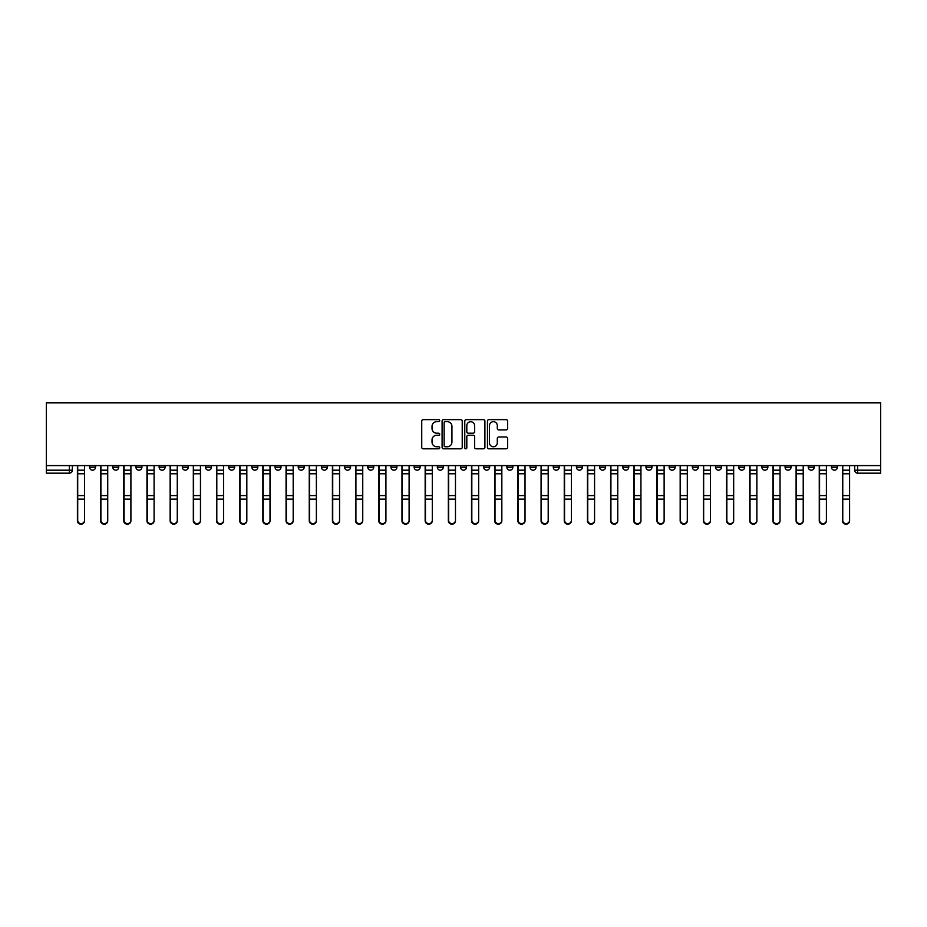 <?xml version="1.0" encoding="UTF-8"?>
<svg xmlns="http://www.w3.org/2000/svg" width="927" height="927" viewBox="0 0 927 927"><rect width="100%" height="100%" fill="white"/><g stroke="black" fill="none" stroke-linecap="round" stroke-linejoin="round"><path stroke-width="1.39" d="M439.722 420.661A1.02 1.02 0 0 0 438.703 419.641L423.199 419.641A1.46 1.46 0 0 0 421.739 421.101L421.739 447.359A1.46 1.46 0 0 0 423.199 448.807L438.703 448.807A1.02 1.02 0 0 0 439.722 447.787A1.02 1.02 0 0 0 438.703 446.768L436.698 446.768A4.67 4.67 0 0 1 432.028 442.098L432.028 439.919A4.67 4.67 0 0 1 436.698 435.25L438.703 435.25A1.02 1.02 0 0 0 439.722 434.23A1.02 1.02 0 0 0 438.703 433.199L436.698 433.199A4.67 4.67 0 0 1 432.028 428.541L432.028 426.35A4.67 4.67 0 0 1 436.698 421.681L438.703 421.681A1.02 1.02 0 0 0 439.722 420.661M715.54 465.586L715.54 467.22L721.484 467.22A2.978 2.978 0 0 1 718.518 470.186A2.978 2.978 0 0 1 715.54 467.22L715.54 465.586M692.365 465.586L692.365 467.22L698.309 467.22A2.978 2.978 0 0 1 695.331 470.186A2.978 2.978 0 0 1 692.365 467.22L692.365 465.586M553.257 465.586L553.257 467.22L559.201 467.22A2.978 2.978 0 0 1 556.235 470.186A2.978 2.978 0 0 1 553.257 467.22L553.257 465.586M530.082 465.586L530.082 467.22L536.026 467.22A2.978 2.978 0 0 1 533.048 470.186A2.978 2.978 0 0 1 530.082 467.22L530.082 465.586M506.895 465.586L506.895 467.22L512.84 467.22A2.978 2.978 0 0 1 509.862 470.186A2.978 2.978 0 0 1 506.895 467.22L506.895 465.586M460.522 465.586L460.522 467.22L466.478 467.22A2.978 2.978 0 0 1 463.5 470.186A2.978 2.978 0 0 1 460.522 467.22L460.522 465.586M414.16 467.22L414.16 465.586L414.16 467.22A2.978 2.978 0 0 0 417.138 470.186A2.978 2.978 0 0 1 414.16 467.22L420.105 467.22A2.978 2.978 0 0 1 417.138 470.186A2.978 2.978 0 0 0 420.105 467.22L420.105 465.586L420.105 467.22M390.974 467.22L390.974 465.586L390.974 467.22A2.978 2.978 0 0 0 393.952 470.186A2.978 2.978 0 0 1 390.974 467.22L396.918 467.22A2.978 2.978 0 0 1 393.952 470.186M367.799 467.22L367.799 465.586L367.799 467.22A2.978 2.978 0 0 0 370.765 470.186A2.978 2.978 0 0 1 367.799 467.22L373.743 467.22A2.978 2.978 0 0 1 370.765 470.186A2.978 2.978 0 0 0 373.743 467.22L373.743 465.586L373.743 467.22M344.612 465.586L344.612 467.22L350.557 467.22A2.978 2.978 0 0 1 347.579 470.186A2.978 2.978 0 0 1 344.612 467.22L344.612 465.586M321.426 465.586L321.426 467.22L327.37 467.22A2.978 2.978 0 0 1 324.404 470.186A2.978 2.978 0 0 1 321.426 467.22L321.426 465.586M298.251 465.586L298.251 467.22L304.195 467.22A2.978 2.978 0 0 1 301.217 470.186A2.978 2.978 0 0 1 298.251 467.22L298.251 465.586M275.064 467.22L275.064 465.586L275.064 467.22A2.978 2.978 0 0 0 278.03 470.186A2.978 2.978 0 0 1 275.064 467.22L281.008 467.22A2.978 2.978 0 0 1 278.03 470.186M228.691 467.22L228.691 465.586L228.691 467.22A2.978 2.978 0 0 0 231.669 470.186A2.978 2.978 0 0 1 228.691 467.22L234.635 467.22A2.978 2.978 0 0 1 231.669 470.186A2.978 2.978 0 0 0 234.635 467.22L234.635 465.586L234.635 467.22M205.516 467.22L205.516 465.586L205.516 467.22A2.978 2.978 0 0 0 208.482 470.186A2.978 2.978 0 0 1 205.516 467.22L211.46 467.22A2.978 2.978 0 0 1 208.482 470.186A2.978 2.978 0 0 0 211.46 467.22L211.46 465.586L211.46 467.22M182.329 467.22L182.329 465.586L182.329 467.22A2.978 2.978 0 0 0 185.296 470.186A2.978 2.978 0 0 1 182.329 467.22L188.274 467.22A2.978 2.978 0 0 1 185.296 470.186A2.978 2.978 0 0 0 188.274 467.22L188.274 465.586L188.274 467.22M159.143 467.22L159.143 465.586L159.143 467.22A2.978 2.978 0 0 0 162.121 470.186A2.978 2.978 0 0 1 159.143 467.22L165.087 467.22A2.978 2.978 0 0 1 162.121 470.186M135.968 467.22L135.968 465.586L135.968 467.22A2.978 2.978 0 0 0 138.934 470.186A2.978 2.978 0 0 1 135.968 467.22L141.912 467.22A2.978 2.978 0 0 1 138.934 470.186A2.978 2.978 0 0 0 141.912 467.22L141.912 465.586L141.912 467.22M112.781 467.22L112.781 465.586L112.781 467.22A2.978 2.978 0 0 0 115.748 470.186A2.978 2.978 0 0 1 112.781 467.22L118.726 467.22A2.978 2.978 0 0 1 115.748 470.186A2.978 2.978 0 0 0 118.726 467.22L118.726 465.586L118.726 467.22M506.13 429.919A1.46 1.46 0 0 0 507.59 428.459L507.59 421.101A1.46 1.46 0 0 0 506.13 419.641L488.923 419.641A1.46 1.46 0 0 0 487.463 421.101L487.463 447.359A1.46 1.46 0 0 0 488.923 448.807L506.13 448.807A1.46 1.46 0 0 0 507.59 447.359L507.59 438.459A1.46 1.46 0 0 0 506.13 436.999L498.761 436.999A1.46 1.46 0 0 0 497.301 438.459L497.301 442.863A3.905 3.905 0 0 1 493.407 446.768A3.905 3.905 0 0 1 489.502 442.863L489.502 425.586A3.905 3.905 0 0 1 493.407 421.681A3.905 3.905 0 0 1 497.301 425.586L497.301 428.459A1.46 1.46 0 0 0 498.761 429.919L506.13 429.919M880.65 465.586L46.35 465.586L46.35 402.874L880.65 402.874L880.65 473.164L857.614 473.164A2.978 2.978 0 0 1 854.648 470.186L880.65 470.186M462.225 421.101A1.46 1.46 0 0 0 460.765 419.641L443.546 419.641A1.46 1.46 0 0 0 442.098 421.101L442.098 447.359A1.46 1.46 0 0 0 443.546 448.807L460.765 448.807A1.46 1.46 0 0 0 462.225 447.359L462.225 421.101M466.235 419.641L483.454 419.641A1.46 1.46 0 0 1 484.902 421.101L484.902 447.359A1.46 1.46 0 0 1 483.454 448.807L476.084 448.807A1.46 1.46 0 0 1 474.624 447.359L474.624 436.71A1.46 1.46 0 0 0 473.164 435.25L468.274 435.25A1.46 1.46 0 0 0 466.814 436.71L466.814 447.787A1.02 1.02 0 0 1 465.794 448.807A1.02 1.02 0 0 1 464.775 447.787L464.775 421.101A1.46 1.46 0 0 1 466.235 419.641M854.648 465.586L854.648 470.186A2.978 2.978 0 0 0 857.614 473.164L857.614 465.586M72.352 465.586L72.352 470.186L72.352 465.586M69.386 465.586L69.386 473.164L46.35 473.164L46.35 470.186L72.352 470.186A2.978 2.978 0 0 1 69.386 473.164A2.978 2.978 0 0 0 72.352 470.186M46.35 465.586L46.35 470.186M837.405 465.586L837.405 467.22A2.978 2.978 0 0 1 834.427 470.186A2.978 2.978 0 0 1 831.461 467.22L837.405 467.22M831.461 465.586L831.461 467.22M814.219 465.586L814.219 467.22A2.978 2.978 0 0 1 811.252 470.186A2.978 2.978 0 0 1 808.274 467.22L814.219 467.22M808.274 465.586L808.274 467.22M791.032 465.586L791.032 467.22A2.978 2.978 0 0 1 788.066 470.186A2.978 2.978 0 0 1 785.088 467.22A2.978 2.978 0 0 0 788.066 470.186M785.088 465.586L785.088 467.22L791.032 467.22M767.857 465.586L767.857 467.22A2.978 2.978 0 0 1 764.879 470.186A2.978 2.978 0 0 1 761.913 467.22L767.857 467.22M761.913 465.586L761.913 467.22M744.671 465.586L744.671 467.22A2.978 2.978 0 0 1 741.704 470.186A2.978 2.978 0 0 1 738.726 467.22L744.671 467.22M738.726 465.586L738.726 467.22M721.484 465.586L721.484 467.22M698.309 465.586L698.309 467.22L698.309 465.586M675.123 465.586L675.123 467.22A2.978 2.978 0 0 1 672.145 470.186A2.978 2.978 0 0 1 669.178 467.22L675.123 467.22M669.178 465.586L669.178 467.22M651.936 465.586L651.936 467.22A2.978 2.978 0 0 1 648.97 470.186A2.978 2.978 0 0 1 645.992 467.22L651.936 467.22M645.992 465.586L645.992 467.22M628.749 465.586L628.749 467.22A2.978 2.978 0 0 1 625.783 470.186A2.978 2.978 0 0 1 622.805 467.22L628.749 467.22M622.805 465.586L622.805 467.22M605.574 465.586L605.574 467.22A2.978 2.978 0 0 1 602.596 470.186A2.978 2.978 0 0 1 599.63 467.22L605.574 467.22M599.63 465.586L599.63 467.22M582.388 465.586L582.388 467.22A2.978 2.978 0 0 1 579.421 470.186A2.978 2.978 0 0 1 576.443 467.22L582.388 467.22M576.443 465.586L576.443 467.22M559.201 465.586L559.201 467.22A2.978 2.978 0 0 1 556.235 470.186M536.026 465.586L536.026 467.22M512.84 467.22L512.84 465.586L512.84 467.22A2.978 2.978 0 0 1 509.862 470.186M489.653 465.586L489.653 467.22A2.978 2.978 0 0 1 486.687 470.186A2.978 2.978 0 0 1 483.709 467.22A2.978 2.978 0 0 0 486.687 470.186A2.978 2.978 0 0 0 489.653 467.22L483.709 467.22L483.709 465.586M466.478 467.22L466.478 465.586L466.478 467.22A2.978 2.978 0 0 1 463.5 470.186M443.291 465.586L443.291 467.22A2.978 2.978 0 0 1 440.313 470.186A2.978 2.978 0 0 1 437.347 467.22A2.978 2.978 0 0 0 440.313 470.186M437.347 465.586L437.347 467.22L443.291 467.22M396.918 465.586L396.918 467.22L396.918 465.586M350.557 467.22L350.557 465.586L350.557 467.22A2.978 2.978 0 0 1 347.579 470.186M327.37 467.22L327.37 465.586L327.37 467.22A2.978 2.978 0 0 1 324.404 470.186M304.195 467.22L304.195 465.586L304.195 467.22A2.978 2.978 0 0 1 301.217 470.186M281.008 465.586L281.008 467.22L281.008 465.586M257.822 467.22L257.822 465.586L257.822 467.22A2.978 2.978 0 0 1 254.855 470.186A2.978 2.978 0 0 1 251.877 467.22L257.822 467.22A2.978 2.978 0 0 1 254.855 470.186M251.877 465.586L251.877 467.22M165.087 465.586L165.087 467.22L165.087 465.586M95.539 465.586L95.539 467.22A2.978 2.978 0 0 1 92.573 470.186A2.978 2.978 0 0 1 89.595 467.22A2.978 2.978 0 0 0 92.573 470.186A2.978 2.978 0 0 0 95.539 467.22L95.539 465.586M89.595 465.586L89.595 467.22L95.539 467.22M445.157 421.681A1.02 1.02 0 0 0 444.137 422.7L444.137 445.748A1.02 1.02 0 0 0 445.157 446.768L447.277 446.768A4.67 4.67 0 0 0 451.936 442.098L451.936 426.35A4.67 4.67 0 0 0 447.277 421.681L445.157 421.681M474.624 425.655A3.905 3.905 0 0 0 470.719 421.75A3.905 3.905 0 0 0 466.814 425.655L466.814 431.75A1.46 1.46 0 0 0 468.274 433.199L473.164 433.199A1.46 1.46 0 0 0 474.624 431.75L474.624 425.655M77.404 465.586L77.404 520.847A3.418 3.291 180 0 0 80.973 524.126M84.542 520.325L84.542 520.847A3.418 3.291 180 0 1 81.124 524.137A3.418 3.291 180 0 1 77.706 520.847L77.706 520.325A3.418 3.291 0 0 0 81.124 523.616A3.418 3.291 0 0 0 84.542 520.325L84.542 499.155L77.706 499.155L77.706 520.325M77.706 465.586L77.706 499.155M84.542 465.586L84.542 499.155M100.591 465.586L100.591 520.847A3.418 3.291 180 0 0 104.16 524.126M123.778 465.586L123.778 520.847A3.418 3.291 180 0 0 127.347 524.126M146.964 465.586L146.964 520.847A3.418 3.291 180 0 0 150.522 524.126M107.729 520.325L107.729 520.847A3.418 3.291 180 0 1 104.311 524.137A3.418 3.291 180 0 1 100.892 520.847L100.892 520.325A3.418 3.291 0 0 0 104.311 523.616A3.418 3.291 0 0 0 107.729 520.325L107.729 499.155L100.892 499.155L100.892 520.325M100.892 465.586L100.892 499.155M107.729 465.586L107.729 499.155M130.904 520.325L130.904 520.847A3.418 3.291 180 0 1 127.486 524.137A3.418 3.291 180 0 1 124.079 520.847L124.079 520.325A3.418 3.291 0 0 0 127.486 523.616A3.418 3.291 0 0 0 130.904 520.325L130.904 499.155L124.079 499.155L124.079 520.325M124.079 465.586L124.079 499.155M130.904 465.586L130.904 499.155M154.091 520.325L154.091 520.847A3.418 3.291 180 0 1 150.672 524.137A3.418 3.291 180 0 1 147.254 520.847L147.254 520.325A3.418 3.291 0 0 0 150.672 523.616A3.418 3.291 0 0 0 154.091 520.325L154.091 499.155L147.254 499.155L147.254 520.325M147.254 465.586L147.254 499.155M154.091 465.586L154.091 499.155M170.139 465.586L170.139 520.847A3.418 3.291 180 0 0 173.708 524.126M193.326 465.586L193.326 520.847A3.418 3.291 180 0 0 196.895 524.126M177.277 520.325L177.277 520.847A3.418 3.291 180 0 1 173.859 524.137A3.418 3.291 180 0 1 170.441 520.847L170.441 520.325A3.418 3.291 0 0 0 173.859 523.616A3.418 3.291 0 0 0 177.277 520.325L177.277 499.155L170.441 499.155L170.441 520.325M170.441 465.586L170.441 499.155M177.277 465.586L177.277 499.155M200.464 520.325L200.464 520.847A3.418 3.291 180 0 1 197.045 524.137A3.418 3.291 180 0 1 193.627 520.847L193.627 520.325A3.418 3.291 0 0 0 197.045 523.616A3.418 3.291 0 0 0 200.464 520.325L200.464 499.155L193.627 499.155L193.627 520.325M193.627 465.586L193.627 499.155M200.464 465.586L200.464 499.155M216.512 465.586L216.512 520.847A3.418 3.291 180 0 0 220.081 524.126M239.687 465.586L239.687 520.847A3.418 3.291 180 0 0 243.256 524.126M262.874 465.586L262.874 520.847A3.418 3.291 180 0 0 266.443 524.126M286.061 465.586L286.061 520.847A3.418 3.291 180 0 0 289.63 524.126M309.247 465.586L309.247 520.847A3.418 3.291 180 0 0 312.805 524.126M332.422 465.586L332.422 520.847A3.418 3.291 180 0 0 335.991 524.126M355.609 465.586L355.609 520.847A3.418 3.291 180 0 0 359.178 524.126M378.795 465.586L378.795 520.847A3.418 3.291 180 0 0 382.364 524.126M223.639 520.325L223.639 520.847A3.418 3.291 180 0 1 220.22 524.137A3.418 3.291 180 0 1 216.802 520.847L216.802 520.325A3.418 3.291 0 0 0 220.22 523.616A3.418 3.291 0 0 0 223.639 520.325L223.639 499.155L216.802 499.155L216.802 520.325M216.802 465.586L216.802 499.155M223.639 465.586L223.639 499.155M246.825 520.325L246.825 520.847A3.418 3.291 180 0 1 243.407 524.137A3.418 3.291 180 0 1 239.989 520.847L239.989 520.325A3.418 3.291 0 0 0 243.407 523.616A3.418 3.291 0 0 0 246.825 520.325L246.825 499.155L239.989 499.155L239.989 520.325M239.989 465.586L239.989 499.155M246.825 465.586L246.825 499.155M270.012 520.325L270.012 520.847A3.418 3.291 180 0 1 266.594 524.137A3.418 3.291 180 0 1 263.175 520.847L263.175 520.325A3.418 3.291 0 0 0 266.594 523.616A3.418 3.291 0 0 0 270.012 520.325L270.012 499.155L263.175 499.155L263.175 520.325M263.175 465.586L263.175 499.155M270.012 465.586L270.012 499.155M293.187 520.325L293.187 520.847A3.418 3.291 180 0 1 289.769 524.137A3.418 3.291 180 0 1 286.362 520.847L286.362 520.325A3.418 3.291 0 0 0 289.769 523.616A3.418 3.291 0 0 0 293.187 520.325L293.187 499.155L286.362 499.155L286.362 520.325M286.362 465.586L286.362 499.155M293.187 465.586L293.187 499.155M316.374 520.325L316.374 520.847A3.418 3.291 180 0 1 312.955 524.137A3.418 3.291 180 0 1 309.537 520.847L309.537 520.325A3.418 3.291 0 0 0 312.955 523.616A3.418 3.291 0 0 0 316.374 520.325L316.374 499.155L309.537 499.155L309.537 520.325M309.537 465.586L309.537 499.155M316.374 465.586L316.374 499.155M339.56 520.325L339.56 520.847A3.418 3.291 180 0 1 336.142 524.137A3.418 3.291 180 0 1 332.723 520.847L332.723 520.325A3.418 3.291 0 0 0 336.142 523.616A3.418 3.291 0 0 0 339.56 520.325L339.56 499.155L332.723 499.155L332.723 520.325M332.723 465.586L332.723 499.155M339.56 465.586L339.56 499.155M362.747 520.325L362.747 520.847A3.418 3.291 180 0 1 359.328 524.137A3.418 3.291 180 0 1 355.91 520.847L355.91 520.325A3.418 3.291 0 0 0 359.328 523.616A3.418 3.291 0 0 0 362.747 520.325L362.747 499.155L355.91 499.155L355.91 520.325M355.91 465.586L355.91 499.155M362.747 465.586L362.747 499.155M385.922 520.325L385.922 520.847A3.418 3.291 180 0 1 382.503 524.137A3.418 3.291 180 0 1 379.085 520.847L379.085 520.325A3.418 3.291 0 0 0 382.503 523.616A3.418 3.291 0 0 0 385.922 520.325L385.922 499.155L379.085 499.155L379.085 520.325M379.085 465.586L379.085 499.155M385.922 465.586L385.922 499.155M401.97 465.586L401.97 520.847A3.418 3.291 180 0 0 405.539 524.126M425.157 465.586L425.157 520.847A3.418 3.291 180 0 0 428.726 524.126M448.344 465.586L448.344 520.847A3.418 3.291 180 0 0 451.912 524.126M471.53 465.586L471.53 520.847A3.418 3.291 180 0 0 475.087 524.126M494.705 465.586L494.705 520.847A3.418 3.291 180 0 0 498.274 524.126M517.892 465.586L517.892 520.847A3.418 3.291 180 0 0 521.461 524.126M541.078 465.586L541.078 520.847A3.418 3.291 180 0 0 544.636 524.126M564.253 465.586L564.253 520.847A3.418 3.291 180 0 0 567.822 524.126M587.44 465.586L587.44 520.847A3.418 3.291 180 0 0 591.009 524.126M610.626 465.586L610.626 520.847A3.418 3.291 180 0 0 614.195 524.126M633.813 465.586L633.813 520.847A3.418 3.291 180 0 0 637.37 524.126M656.988 465.586L656.988 520.847A3.418 3.291 180 0 0 660.557 524.126M680.175 465.586L680.175 520.847A3.418 3.291 180 0 0 683.744 524.126M703.361 465.586L703.361 520.847A3.418 3.291 180 0 0 706.919 524.126M726.536 465.586L726.536 520.847A3.418 3.291 180 0 0 730.105 524.126M409.108 520.325L409.108 520.847A3.418 3.291 180 0 1 405.69 524.137A3.418 3.291 180 0 1 402.272 520.847L402.272 520.325A3.418 3.291 0 0 0 405.69 523.616A3.418 3.291 0 0 0 409.108 520.325L409.108 499.155L402.272 499.155L402.272 520.325M402.272 465.586L402.272 499.155M409.108 465.586L409.108 499.155M432.295 520.325L432.295 520.847A3.418 3.291 180 0 1 428.877 524.137A3.418 3.291 180 0 1 425.458 520.847L425.458 520.325A3.418 3.291 0 0 0 428.877 523.616A3.418 3.291 0 0 0 432.295 520.325L432.295 499.155L425.458 499.155L425.458 520.325M425.458 465.586L425.458 499.155M432.295 465.586L432.295 499.155M455.47 520.325L455.47 520.847A3.418 3.291 180 0 1 452.052 524.137A3.418 3.291 180 0 1 448.633 520.847L448.633 520.325A3.418 3.291 0 0 0 452.052 523.616A3.418 3.291 0 0 0 455.47 520.325L455.47 499.155L448.633 499.155L448.633 520.325M448.633 465.586L448.633 499.155M455.47 465.586L455.47 499.155M478.656 520.325L478.656 520.847A3.418 3.291 180 0 1 475.238 524.137A3.418 3.291 180 0 1 471.82 520.847L471.82 520.325A3.418 3.291 0 0 0 475.238 523.616A3.418 3.291 0 0 0 478.656 520.325L478.656 499.155L471.82 499.155L471.82 520.325M471.82 465.586L471.82 499.155M478.656 465.586L478.656 499.155M501.843 520.325L501.843 520.847A3.418 3.291 180 0 1 498.425 524.137A3.418 3.291 180 0 1 495.006 520.847L495.006 520.325A3.418 3.291 0 0 0 498.425 523.616A3.418 3.291 0 0 0 501.843 520.325L501.843 499.155L495.006 499.155L495.006 520.325M495.006 465.586L495.006 499.155M501.843 465.586L501.843 499.155M525.03 520.325L525.03 520.847A3.418 3.291 180 0 1 521.611 524.137A3.418 3.291 180 0 1 518.193 520.847L518.193 520.325A3.418 3.291 0 0 0 521.611 523.616A3.418 3.291 0 0 0 525.03 520.325L525.03 499.155L518.193 499.155L518.193 520.325M518.193 465.586L518.193 499.155M525.03 465.586L525.03 499.155M548.205 520.325L548.205 520.847A3.418 3.291 180 0 1 544.786 524.137A3.418 3.291 180 0 1 541.368 520.847L541.368 520.325A3.418 3.291 0 0 0 544.786 523.616A3.418 3.291 0 0 0 548.205 520.325L548.205 499.155L541.368 499.155L541.368 520.325M541.368 465.586L541.368 499.155M548.205 465.586L548.205 499.155M571.391 520.325L571.391 520.847A3.418 3.291 180 0 1 567.973 524.137A3.418 3.291 180 0 1 564.555 520.847L564.555 520.325A3.418 3.291 0 0 0 567.973 523.616A3.418 3.291 0 0 0 571.391 520.325L571.391 499.155L564.555 499.155L564.555 520.325M564.555 465.586L564.555 499.155M571.391 465.586L571.391 499.155M594.578 520.325L594.578 520.847A3.418 3.291 180 0 1 591.159 524.137A3.418 3.291 180 0 1 587.741 520.847L587.741 520.325A3.418 3.291 0 0 0 591.159 523.616A3.418 3.291 0 0 0 594.578 520.325L594.578 499.155L587.741 499.155L587.741 520.325M587.741 465.586L587.741 499.155M594.578 465.586L594.578 499.155M617.753 520.325L617.753 520.847A3.418 3.291 180 0 1 614.334 524.137A3.418 3.291 180 0 1 610.916 520.847L610.916 520.325A3.418 3.291 0 0 0 614.334 523.616A3.418 3.291 0 0 0 617.753 520.325L617.753 499.155L610.916 499.155L610.916 520.325M610.916 465.586L610.916 499.155M617.753 465.586L617.753 499.155M640.939 520.325L640.939 520.847A3.418 3.291 180 0 1 637.521 524.137A3.418 3.291 180 0 1 634.103 520.847L634.103 520.325A3.418 3.291 0 0 0 637.521 523.616A3.418 3.291 0 0 0 640.939 520.325L640.939 499.155L634.103 499.155L634.103 520.325M634.103 465.586L634.103 499.155M640.939 465.586L640.939 499.155M664.126 520.325L664.126 520.847A3.418 3.291 180 0 1 660.708 524.137A3.418 3.291 180 0 1 657.289 520.847L657.289 520.325A3.418 3.291 0 0 0 660.708 523.616A3.418 3.291 0 0 0 664.126 520.325L664.126 499.155L657.289 499.155L657.289 520.325M657.289 465.586L657.289 499.155M664.126 465.586L664.126 499.155M687.313 520.325L687.313 520.847A3.418 3.291 180 0 1 683.894 524.137A3.418 3.291 180 0 1 680.476 520.847L680.476 520.325A3.418 3.291 0 0 0 683.894 523.616A3.418 3.291 0 0 0 687.313 520.325L687.313 499.155L680.476 499.155L680.476 520.325M680.476 465.586L680.476 499.155M687.313 465.586L687.313 499.155M710.488 520.325L710.488 520.847A3.418 3.291 180 0 1 707.069 524.137A3.418 3.291 180 0 1 703.651 520.847L703.651 520.325A3.418 3.291 0 0 0 707.069 523.616A3.418 3.291 0 0 0 710.488 520.325L710.488 499.155L703.651 499.155L703.651 520.325M703.651 465.586L703.651 499.155M710.488 465.586L710.488 499.155M733.674 520.325L733.674 520.847A3.418 3.291 180 0 1 730.256 524.137A3.418 3.291 180 0 1 726.838 520.847L726.838 520.325A3.418 3.291 0 0 0 730.256 523.616A3.418 3.291 0 0 0 733.674 520.325L733.674 499.155L726.838 499.155L726.838 520.325M726.838 465.586L726.838 499.155M733.674 465.586L733.674 499.155M749.723 465.586L749.723 520.847A3.418 3.291 180 0 0 753.292 524.126M756.861 520.325L756.861 520.847A3.418 3.291 180 0 1 753.442 524.137A3.418 3.291 180 0 1 750.024 520.847L750.024 520.325A3.418 3.291 0 0 0 753.442 523.616A3.418 3.291 0 0 0 756.861 520.325L756.861 499.155L750.024 499.155L750.024 520.325M750.024 465.586L750.024 499.155M756.861 465.586L756.861 499.155M772.909 465.586L772.909 520.847A3.418 3.291 180 0 0 776.478 524.126M780.036 520.325L780.036 520.847A3.418 3.291 180 0 1 776.617 524.137A3.418 3.291 180 0 1 773.199 520.847L773.199 520.325A3.418 3.291 0 0 0 776.617 523.616A3.418 3.291 0 0 0 780.036 520.325L780.036 499.155L773.199 499.155L773.199 520.325M773.199 465.586L773.199 499.155M780.036 465.586L780.036 499.155M796.096 465.586L796.096 520.847A3.418 3.291 180 0 0 799.653 524.126M803.222 520.325L803.222 520.847A3.418 3.291 180 0 1 799.804 524.137A3.418 3.291 180 0 1 796.386 520.847L796.386 520.325A3.418 3.291 0 0 0 799.804 523.616A3.418 3.291 0 0 0 803.222 520.325L803.222 499.155L796.386 499.155L796.386 520.325M796.386 465.586L796.386 499.155M803.222 465.586L803.222 499.155M819.271 465.586L819.271 520.847A3.418 3.291 180 0 0 822.84 524.126M826.409 520.325L826.409 520.847A3.418 3.291 180 0 1 822.991 524.137A3.418 3.291 180 0 1 819.572 520.847L819.572 520.325A3.418 3.291 0 0 0 822.991 523.616A3.418 3.291 0 0 0 826.409 520.325L826.409 499.155L819.572 499.155L819.572 520.325M819.572 465.586L819.572 499.155M826.409 465.586L826.409 499.155M842.458 465.586L842.458 520.847A3.418 3.291 180 0 0 846.027 524.126M849.596 520.325L849.596 520.847A3.418 3.291 180 0 1 846.177 524.137A3.418 3.291 180 0 1 842.759 520.847L842.759 520.325A3.418 3.291 0 0 0 846.177 523.616A3.418 3.291 0 0 0 849.596 520.325L849.596 499.155L842.759 499.155L842.759 520.325M842.759 465.586L842.759 499.155M849.596 465.586L849.596 499.155M77.404 470.186L84.542 470.186M84.542 495.574L77.706 495.574M84.542 473.778L77.706 473.778M100.591 470.186L107.729 470.186M123.778 470.186L130.904 470.186M146.964 470.186L154.091 470.186M107.729 495.574L100.892 495.574M107.729 473.778L100.892 473.778M130.904 495.574L124.079 495.574M130.904 473.778L124.079 473.778M154.091 495.574L147.254 495.574M154.091 473.778L147.254 473.778M170.139 470.186L177.277 470.186M193.326 470.186L200.464 470.186M177.277 495.574L170.441 495.574M177.277 473.778L170.441 473.778M200.464 495.574L193.627 495.574M200.464 473.778L193.627 473.778M216.512 470.186L223.639 470.186M239.687 470.186L246.825 470.186M262.874 470.186L270.012 470.186M286.061 470.186L293.187 470.186M309.247 470.186L316.374 470.186M332.422 470.186L339.56 470.186M355.609 470.186L362.747 470.186M378.795 470.186L385.922 470.186M223.639 495.574L216.802 495.574M223.639 473.778L216.802 473.778M246.825 495.574L239.989 495.574M246.825 473.778L239.989 473.778M270.012 495.574L263.175 495.574M270.012 473.778L263.175 473.778M293.187 495.574L286.362 495.574M293.187 473.778L286.362 473.778M316.374 495.574L309.537 495.574M316.374 473.778L309.537 473.778M339.56 495.574L332.723 495.574M339.56 473.778L332.723 473.778M362.747 495.574L355.91 495.574M362.747 473.778L355.91 473.778M385.922 495.574L379.085 495.574M385.922 473.778L379.085 473.778M401.97 470.186L409.108 470.186M425.157 470.186L432.295 470.186M448.344 470.186L455.47 470.186M471.53 470.186L478.656 470.186M494.705 470.186L501.843 470.186M517.892 470.186L525.03 470.186M541.078 470.186L548.205 470.186M564.253 470.186L571.391 470.186M587.44 470.186L594.578 470.186M610.626 470.186L617.753 470.186M633.813 470.186L640.939 470.186M656.988 470.186L664.126 470.186M680.175 470.186L687.313 470.186M703.361 470.186L710.488 470.186M726.536 470.186L733.674 470.186M409.108 495.574L402.272 495.574M409.108 473.778L402.272 473.778M432.295 495.574L425.458 495.574M432.295 473.778L425.458 473.778M455.47 495.574L448.633 495.574M455.47 473.778L448.633 473.778M478.656 495.574L471.82 495.574M478.656 473.778L471.82 473.778M501.843 495.574L495.006 495.574M501.843 473.778L495.006 473.778M525.03 495.574L518.193 495.574M525.03 473.778L518.193 473.778M548.205 495.574L541.368 495.574M548.205 473.778L541.368 473.778M571.391 495.574L564.555 495.574M571.391 473.778L564.555 473.778M594.578 495.574L587.741 495.574M594.578 473.778L587.741 473.778M617.753 495.574L610.916 495.574M617.753 473.778L610.916 473.778M640.939 495.574L634.103 495.574M640.939 473.778L634.103 473.778M664.126 495.574L657.289 495.574M664.126 473.778L657.289 473.778M687.313 495.574L680.476 495.574M687.313 473.778L680.476 473.778M710.488 495.574L703.651 495.574M710.488 473.778L703.651 473.778M733.674 495.574L726.838 495.574M733.674 473.778L726.838 473.778M749.723 470.186L756.861 470.186M756.861 495.574L750.024 495.574M756.861 473.778L750.024 473.778M772.909 470.186L780.036 470.186M780.036 495.574L773.199 495.574M780.036 473.778L773.199 473.778M796.096 470.186L803.222 470.186M803.222 495.574L796.386 495.574M803.222 473.778L796.386 473.778M819.271 470.186L826.409 470.186M826.409 495.574L819.572 495.574M826.409 473.778L819.572 473.778M842.458 470.186L849.596 470.186M849.596 495.574L842.759 495.574M849.596 473.778L842.759 473.778"/></g></svg>

